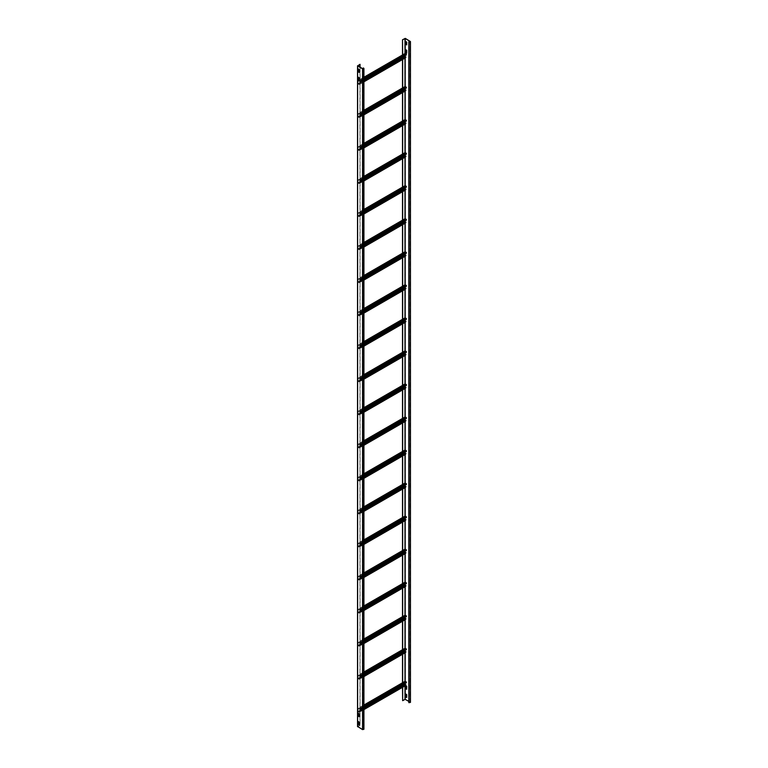 <?xml version="1.0" encoding="UTF-8"?>
<svg xmlns="http://www.w3.org/2000/svg" width="768" height="768" viewBox="0 0 768 768"><rect width="100%" height="100%" fill="white"/><g stroke="black" fill="none" stroke-linecap="round" stroke-linejoin="round"><path stroke-width="0.58" stroke-dasharray="3.84 2.88" d="M410.467 702.394L405.322 699.226L402.509 700.579M408.806 701.405L410.266 702.394L408.806 702.557M402.509 687.331L402.509 682.762M402.509 654.288L402.509 649.728M402.509 621.254L402.509 616.685M402.509 588.211L402.509 583.642M402.509 555.168L402.509 550.598M402.509 522.125L402.509 517.555M402.509 489.082L402.509 484.512M402.509 456.048L402.509 451.478M402.509 423.005L402.509 418.435M402.509 389.962L402.509 385.392M402.509 356.918L402.509 352.349M402.509 323.875L402.509 319.306M402.509 290.832L402.509 286.262M402.509 257.798L402.509 253.229M402.509 224.755L402.509 220.186M402.509 191.712L402.509 187.142M402.509 158.669L402.509 154.099M402.509 125.626L402.509 121.056M402.509 92.582L402.509 88.022M402.509 59.549L402.509 54.979M405.936 41.51L406.848 42L406.704 44.87M405.984 685.853L406.848 686.314L406.704 689.184M405.936 49.776L406.848 50.256L406.704 53.126M405.984 694.109L406.848 694.57L406.704 697.44M408.941 702.48L408.941 41.645M404.995 685.901L404.995 685.142M404.995 683.501L404.995 681.331M404.995 652.858L404.995 652.099M404.995 650.467L404.995 648.288M404.995 619.814L404.995 619.056M404.995 617.424L404.995 615.245M404.995 586.771L404.995 586.013M404.995 584.381L404.995 582.202M404.995 553.738L404.995 552.97M404.995 551.338L404.995 549.168M404.995 520.694L404.995 519.936M404.995 518.294L404.995 516.125M404.995 487.651L404.995 486.893M404.995 485.251L404.995 483.082M404.995 454.608L404.995 453.85M404.995 452.218L404.995 450.038M404.995 421.565L404.995 420.806M404.995 419.174L404.995 416.995M404.995 388.522L404.995 387.763M404.995 386.131L404.995 383.952M404.995 355.488L404.995 354.73M404.995 353.088L404.995 350.918M404.995 322.445L404.995 321.686M404.995 320.045L404.995 317.875M404.995 289.402L404.995 288.643M404.995 287.011L404.995 284.832M404.995 256.358L404.995 255.6M404.995 253.968L404.995 251.789M404.995 223.315L404.995 222.557M404.995 220.925L404.995 218.746M404.995 190.272L404.995 189.514M404.995 187.882L404.995 185.712M404.995 157.238L404.995 156.48M404.995 154.838L404.995 152.669M404.995 124.195L404.995 123.437M404.995 121.795L404.995 119.626M404.995 91.152L404.995 90.394M404.995 88.762L404.995 86.582M404.995 58.109L404.995 57.35M404.995 55.718L404.995 53.539M402.653 687.254L402.653 682.819M402.653 654.211L402.653 649.776M402.653 621.168L402.653 616.733M402.653 588.125L402.653 583.699M402.653 555.082L402.653 550.656M402.653 522.048L402.653 517.613M402.653 489.005L402.653 484.57M402.653 455.962L402.653 451.526M402.653 422.918L402.653 418.483M402.653 389.875L402.653 385.45M402.653 356.832L402.653 352.272M402.653 323.798L402.653 319.229M402.653 290.755L402.653 286.186M402.653 257.712L402.653 253.142M402.653 224.669L402.653 220.099M402.653 191.626L402.653 187.056M402.653 158.592L402.653 154.022M402.653 125.549L402.653 120.979M402.653 92.506L402.653 87.936M402.653 59.462L402.653 54.893M357.629 65.654L357.629 726.49L360.106 725.222L360.106 67.2M359.962 64.31L359.962 725.136M363.926 729.274L363.398 728.774L363.398 67.949M363.254 68.784L363.398 728.774M363.254 728.861L363.725 729.274L362.688 729.514L357.773 726.682L360.106 725.222M358.445 721.555L359.299 722.016L359.155 724.896M358.445 77.251L359.299 77.712L359.155 80.64M358.445 713.299L359.299 713.76L359.155 716.63M358.445 68.995L359.299 69.456L359.155 72.374M357.763 65.846L357.763 726.576M363.926 81.302L358.915 84.576L357.773 83.587L358.435 80.563L404.986 53.683L405.13 55.085L405.274 53.683L406.272 54.806L359.674 81.878L359.155 80.458M357.773 82.262L358.8 80.515L359.664 81.005L359.53 81.802M405.13 53.76L358.579 80.64L405.274 53.683M357.917 82.349L357.917 83.664L359.021 84.422L363.926 81.13M405.13 55.085L404.851 55.795M405.053 57.389L405.802 56.957M358.915 84.413L405.389 57.581L359.059 84.326M358.915 84.576L405.302 57.792L404.323 56.707L404.986 55.008M363.926 79.43L359.674 81.878M363.926 110.429L404.986 86.726L405.13 88.128L405.168 86.717L406.272 87.466L359.674 114.922L359.741 113.837L358.435 113.597L357.773 116.621L358.915 117.619L363.926 114.73M357.773 115.306L358.8 113.549L359.664 114.048L359.53 114.845M405.13 86.803L358.579 113.683L405.274 86.726M357.917 115.382L357.917 116.707L359.021 117.466L363.926 114.173M405.13 88.128L404.851 88.838M405.053 90.432L405.802 89.99M358.915 117.456L405.389 90.624L359.059 117.37M363.926 114.346L359.059 116.986M358.915 117.619L405.302 90.835L404.323 89.75L404.986 88.042M363.926 112.464L359.674 114.922M363.926 143.472L404.986 119.76L405.13 121.171L405.168 119.75L406.272 120.509L359.674 147.965L359.741 146.88L358.435 146.64L357.773 149.664L358.915 150.662L363.926 147.763M357.773 148.349L358.8 146.592L359.664 147.091L359.53 147.878M405.13 119.846L358.8 146.592L405.274 119.76M357.917 148.426L357.917 149.75L359.021 150.499L363.926 147.216M405.13 121.171L404.851 121.882M405.053 123.475L405.802 123.034M358.915 150.49L405.61 123.533L359.059 150.413M363.926 147.379L359.059 150.029M358.915 150.662L405.302 123.878L404.323 122.794L404.986 121.085M363.926 145.507L359.674 147.965M363.926 176.515L404.986 152.803L405.13 154.214L405.168 152.794L406.272 153.552L359.674 181.008L359.741 179.923L358.435 179.683L357.773 182.707L358.915 183.696L363.926 180.806M357.773 181.382L358.8 179.635L359.664 180.134L359.53 180.922M405.13 152.89L358.8 179.635L405.274 152.803M357.917 181.469L357.917 182.794L359.021 183.542L363.926 180.259M405.13 154.214L404.851 154.925M405.053 156.509L405.802 156.077M358.915 183.533L405.61 156.576L359.059 183.456M363.926 180.422L359.059 183.062M358.915 183.696L405.302 156.922L404.323 155.827L404.986 154.128M363.926 178.55L359.674 181.008M363.926 209.558L404.986 185.846L404.986 187.171L405.168 185.837L406.272 186.595L359.674 214.051L359.741 212.957L358.435 212.726L357.773 215.75L358.915 216.739L363.926 213.85M357.773 214.426L358.8 212.678L359.664 213.178L359.53 213.965M405.13 185.933L358.579 212.803L405.274 185.846M357.917 214.512L357.917 215.837L359.021 216.586L363.926 213.302M405.13 187.248L404.851 187.958M405.053 189.552L405.802 189.12M358.915 216.576L405.61 189.619L359.059 216.49M363.926 213.466L359.059 216.106M358.915 216.739L405.302 189.955L404.323 188.87L404.986 187.171M363.926 211.594L359.674 214.051M363.926 242.602L404.986 218.89L404.986 220.214L405.168 218.88L406.272 219.629L359.674 247.085L359.741 246L358.435 245.77L357.773 248.794L358.915 249.782L363.926 246.893M357.773 247.469L358.8 245.722L359.664 246.211L359.53 247.008M405.13 218.976L358.579 245.846L405.274 218.89M357.917 247.555L357.917 248.87L359.021 249.629L363.926 246.346M405.13 220.291L404.851 221.002M405.053 222.595L405.802 222.163M358.915 249.619L405.389 222.787L359.059 249.533M363.926 246.509L359.059 249.149M358.915 249.782L405.302 222.998L404.323 221.914L404.986 220.214M363.926 244.637L359.674 247.085M363.926 275.635L404.986 251.933L405.13 253.334L405.168 251.923L406.272 252.672L359.674 280.128L359.741 279.043L358.435 278.803L357.773 281.837L358.915 282.826L363.926 279.936M357.773 280.512L358.8 278.765L359.664 279.254L359.53 280.051M405.13 252.01L358.579 278.89L405.274 251.933M357.917 280.598L357.917 281.914L359.021 282.672L363.926 279.379M405.13 253.334L404.851 254.045M405.053 255.638L405.802 255.206M358.915 282.662L405.389 255.83L359.059 282.576M363.926 279.552L359.059 282.192M358.915 282.826L405.302 256.042L404.323 254.957L404.986 253.248M363.926 277.68L359.674 280.128M363.926 308.678L404.986 284.976L405.13 286.378L405.168 284.966L406.272 285.715L359.674 313.171L359.741 312.086L358.435 311.846L357.773 314.87L358.915 315.869L363.926 312.979M357.773 313.555L358.8 311.798L359.664 312.298L359.53 313.094M405.13 285.053L358.579 311.933L405.274 284.976M357.917 313.632L357.917 314.957L359.021 315.706L363.926 312.422M405.13 286.378L404.851 287.088M405.053 288.682L405.802 288.24M358.915 315.696L405.61 288.739L359.059 315.619M363.926 312.586L359.059 315.235M358.915 315.869L405.302 289.085L404.323 288L404.986 286.291M363.926 310.714L359.674 313.171M363.926 341.722L404.986 318.01L405.13 319.421L405.168 318L406.272 318.758L359.674 346.214L359.741 345.13L358.435 344.89L357.773 347.914L358.915 348.902L363.926 346.013M357.773 346.598L358.8 344.842L359.664 345.341L359.53 346.128M405.13 318.096L358.8 344.842L405.274 318.01M357.917 346.675L357.917 348L359.021 348.749L363.926 345.466M405.13 319.421L404.851 320.131M405.053 321.715L405.802 321.283M358.915 348.739L405.61 321.782L359.059 348.662M363.926 345.629L359.059 348.278M358.915 348.902L405.302 322.128L404.323 321.043L404.986 319.334M363.926 343.757L359.674 346.214M363.926 374.765L404.986 351.053L405.13 352.464L405.168 351.043L406.272 351.802L359.674 379.258L359.741 378.163L358.435 377.933L357.773 380.957L358.915 381.946L363.926 379.056M357.773 379.632L358.8 377.885L359.664 378.384L359.53 379.171M405.13 351.139L358.8 377.885L405.274 351.053M357.917 379.718L357.917 381.043L359.021 381.792L363.926 378.509M405.13 352.464L404.851 353.165M405.053 354.758L405.802 354.326M358.915 381.782L405.61 354.826L359.059 381.696M363.926 378.672L359.059 381.312M358.915 381.946L405.302 355.171L404.323 354.077L404.986 352.378M363.926 376.8L359.674 379.258M363.926 407.808L404.986 384.096L404.986 385.421L405.168 384.086L406.272 384.845L359.674 412.301L359.741 411.206L358.435 410.976L357.773 414L358.915 414.989L363.926 412.099M357.773 412.675L358.8 410.928L359.664 411.418L359.53 412.214M405.13 384.182L358.579 411.053L405.274 384.096M357.917 412.762L357.917 414.077L359.021 414.835L363.926 411.552M405.13 385.498L404.851 386.208M405.053 387.802L405.802 387.37M358.915 414.826L405.61 387.869L359.059 414.739M363.926 411.715L359.059 414.355M358.915 414.989L405.302 388.205L404.323 387.12L404.986 385.421M363.926 409.843L359.674 412.301M363.926 440.842L404.986 417.139L404.986 418.464L405.168 417.13L406.272 417.878L359.674 445.334L359.741 444.25L358.435 444.019L357.773 447.043L358.915 448.032L363.926 445.142M357.773 445.718L358.8 443.971L359.664 444.461L359.53 445.258M405.13 417.216L358.579 444.096L405.274 417.139M357.917 445.805L357.917 447.12L359.021 447.878L363.926 444.595M405.13 418.541L404.851 419.251M405.053 420.845L405.802 420.413M358.915 447.869L405.389 421.037L359.059 447.782M363.926 444.758L359.059 447.398M358.915 448.032L405.302 421.248L404.323 420.163L404.986 418.464M363.926 442.886L359.674 445.334M363.926 473.885L404.986 450.182L405.13 451.584L405.168 450.173L406.272 450.922L359.674 478.378L359.741 477.293L358.435 477.053L357.773 480.086L358.915 481.075L363.926 478.186M357.773 478.762L358.8 477.005L359.664 477.504L359.53 478.301M405.13 450.259L358.579 477.139L405.274 450.182M357.917 478.838L357.917 480.163L359.021 480.922L363.926 477.629M405.13 451.584L404.851 452.294M405.053 453.888L405.802 453.446M358.915 480.912L405.389 454.08L359.059 480.826M363.926 477.802L359.059 480.442M358.915 481.075L405.302 454.291L404.323 453.206L404.986 451.498M363.926 475.93L359.674 478.378M363.926 506.928L404.986 483.226L405.13 484.627L405.168 483.206L406.272 483.965L359.674 511.421L359.741 510.336L358.435 510.096L357.773 513.12L358.915 514.118L363.926 511.229M357.773 511.805L358.8 510.048L359.664 510.547L359.53 511.334M405.13 483.302L358.579 510.182L405.274 483.226M357.917 511.882L357.917 513.206L359.021 513.955L363.926 510.672M405.13 484.627L404.851 485.338M405.053 486.931L405.802 486.49M358.915 513.946L405.61 486.989L359.059 513.869M363.926 510.835L359.059 513.485M358.915 514.118L405.302 487.334L404.323 486.25L404.986 484.541M363.926 508.963L359.674 511.421M363.926 539.971L404.986 516.259L405.13 517.67L405.168 516.25L406.272 517.008L359.674 544.464L359.741 543.379L358.435 543.139L357.773 546.163L358.915 547.152L363.926 544.262M357.773 544.838L358.8 543.091L359.664 543.59L359.53 544.378M405.13 516.346L358.8 543.091L405.274 516.259M357.917 544.925L357.917 546.25L359.021 546.998L363.926 543.715M405.13 517.67L404.851 518.381M405.053 519.965L405.802 519.533M358.915 546.989L405.61 520.032L359.059 546.912M363.926 543.878L359.059 546.518M358.915 547.152L405.302 520.378L404.323 519.283L404.986 517.584M363.926 542.006L359.674 544.464M363.926 573.014L404.986 549.302L404.986 550.627L405.168 549.293L406.272 550.051L359.674 577.507L359.741 576.413L358.435 576.182L357.773 579.206L358.915 580.195L363.926 577.306M357.773 577.882L358.8 576.134L359.664 576.634L359.53 577.421M405.13 549.389L358.579 576.259L405.274 549.302M357.917 577.968L357.917 579.293L359.021 580.042L363.926 576.758M405.13 550.704L404.851 551.414M405.053 553.008L405.802 552.576M358.915 580.032L405.61 553.075L359.059 579.946M363.926 576.922L359.059 579.562M358.915 580.195L405.302 553.411L404.323 552.326L404.986 550.627M363.926 575.05L359.674 577.507M363.926 606.058L404.986 582.346L404.986 583.67L405.168 582.336L406.272 583.085L359.674 610.55L359.741 609.456L358.435 609.226L357.773 612.25L358.915 613.238L363.926 610.349M357.773 610.925L358.8 609.178L359.664 609.667L359.53 610.464M405.13 582.432L358.579 609.302L405.274 582.346M357.917 611.011L357.917 612.326L359.021 613.085L363.926 609.802M405.13 583.747L404.851 584.458M405.053 586.051L405.802 585.619M358.915 613.075L405.61 586.118L359.059 612.989M363.926 609.965L359.059 612.605M358.915 613.238L405.302 586.454L404.323 585.37L404.986 583.67M363.926 608.093L359.674 610.55M363.926 639.091L404.986 615.389L405.13 616.79L405.168 615.379L406.272 616.128L359.674 643.584L359.741 642.499L358.435 642.269L357.773 645.293L358.915 646.282L363.926 643.392M357.773 643.968L358.8 642.221L359.664 642.71L359.53 643.507M405.13 615.466L358.579 642.346L405.274 615.389M357.917 644.054L357.917 645.37L359.021 646.128L363.926 642.835M405.13 616.79L404.851 617.501M405.053 619.094L405.802 618.662M358.915 646.118L405.389 619.286L359.059 646.032M363.926 643.008L359.059 645.648M358.915 646.282L405.302 619.498L404.323 618.413L404.986 616.704M363.926 641.136L359.674 643.584M363.926 672.134L404.986 648.432L405.13 649.834L405.168 648.422L406.272 649.171L359.674 676.627L359.741 675.542L358.435 675.302L357.773 678.326L358.915 679.325L363.926 676.435M357.773 677.011L358.8 675.254L359.664 675.754L359.53 676.55M405.13 648.509L358.579 675.389L405.274 648.432M357.917 677.088L357.917 678.413L359.021 679.171L363.926 675.878M405.13 649.834L404.851 650.544M405.053 652.138L405.802 651.696M358.915 679.152L405.61 652.195L359.059 679.075M363.926 676.042L359.059 678.691M358.915 679.325L405.302 652.541L404.323 651.456L404.986 649.747M363.926 674.17L359.674 676.627M363.926 705.178L404.986 681.466L405.13 682.877L405.168 681.456L406.272 682.214L359.674 709.67L359.741 708.586L358.435 708.346L357.773 711.37L358.915 712.368L363.926 709.469M357.773 710.054L358.8 708.298L359.664 708.797L359.53 709.584M405.13 681.552L358.8 708.298L405.274 681.466M357.917 710.131L357.917 711.456L359.021 712.205L363.926 708.922M405.13 682.877L404.851 683.587M405.053 685.171L405.802 684.739M358.915 712.195L405.61 685.238L359.059 712.118M363.926 709.085L359.059 711.734M358.915 712.368L405.302 685.584L404.323 684.499L404.986 682.79M363.926 707.213L359.674 709.67M404.842 38.4L404.842 699.226M405.322 699.226L405.322 38.4M410.237 41.232L410.237 702.067M409.229 41.818L409.229 702.643M410.093 702.144L410.093 41.818M405.178 53.482L405.178 55.613M405.178 57.312L405.178 58.003M405.178 86.525L405.178 88.646M405.178 90.355L405.178 91.046M405.178 119.568L405.178 121.69M405.178 123.398L405.178 124.09M405.178 152.602L405.178 154.733M405.178 156.442L405.178 157.133M405.178 185.645L405.178 187.776M405.178 189.485L405.178 190.166M405.178 218.688L405.178 220.819M405.178 222.528L405.178 223.21M405.178 251.731L405.178 253.862M405.178 255.562L405.178 256.253M405.178 284.774L405.178 286.896M405.178 288.605L405.178 289.296M405.178 317.808L405.178 319.939M405.178 321.648L405.178 322.339M405.178 350.851L405.178 352.982M405.178 354.691L405.178 355.373M405.178 383.894L405.178 386.026M405.178 387.734L405.178 388.416M405.178 416.938L405.178 419.069M405.178 420.768L405.178 421.459M405.178 449.981L405.178 452.102M405.178 453.811L405.178 454.502M405.178 483.024L405.178 485.146M405.178 486.854L405.178 487.546M405.178 516.058L405.178 518.189M405.178 519.898L405.178 520.589M405.178 549.101L405.178 551.232M405.178 552.941L405.178 553.622M405.178 582.144L405.178 584.275M405.178 585.984L405.178 586.666M405.178 615.187L405.178 617.318M405.178 619.018L405.178 619.709M405.178 648.23L405.178 650.352M405.178 652.061L405.178 652.752M405.178 681.264L405.178 683.395M405.178 685.104L405.178 685.795M363.686 68.112L363.686 728.938M363.542 729.024L363.542 68.688M362.688 68.688L362.688 729.514M357.773 726.682L357.773 65.856M359.722 81.302L406.272 54.422M406.128 54.173L359.664 81.005M357.917 83.664L363.926 80.198M363.926 80.525L358.061 83.914M359.203 84.413L363.926 81.686M404.323 56.707L357.773 83.587M363.926 77.386L359.155 80.141M358.061 84.077L404.448 57.293M359.741 80.794L363.926 78.384M363.926 79.037L359.866 81.389M359.722 114.346L406.272 87.466M406.128 87.216L359.664 114.048M357.917 116.707L363.926 113.242M363.926 113.568L358.061 116.957M404.323 89.75L357.773 116.621M358.061 117.12L404.448 90.336M359.741 113.837L363.926 111.418M363.926 112.08L359.866 114.422M359.722 147.389L406.272 120.509M406.128 120.259L359.664 147.091M357.917 149.75L363.926 146.285M363.926 146.611L358.061 150M404.323 122.794L357.773 149.664M358.061 150.163L404.448 123.379M359.741 146.88L363.926 144.461M363.926 145.123L359.866 147.466M359.722 180.422L406.272 153.552M406.128 153.302L359.664 180.134M357.917 182.794L363.926 179.318M363.926 179.654L358.061 183.043M404.323 155.827L357.773 182.707M358.061 183.206L404.448 156.422M359.741 179.923L363.926 177.504M363.926 178.166L359.866 180.509M359.722 213.466L406.272 186.595M406.128 186.346L359.664 213.178M357.917 215.837L363.926 212.362M363.926 212.698L358.061 216.077M404.323 188.87L357.773 215.75M358.061 216.25L404.448 189.466M359.741 212.957L363.926 210.547M363.926 211.21L359.866 213.552M359.722 246.509L406.272 219.629M406.128 219.389L359.664 246.211M357.917 248.87L363.926 245.405M363.926 245.731L358.061 249.12M404.323 221.914L357.773 248.794M358.061 249.283L404.448 222.509M359.741 246L363.926 243.59M363.926 244.253L359.866 246.595M359.722 279.552L406.272 252.672M406.128 252.422L359.664 279.254M357.917 281.914L363.926 278.448M363.926 278.774L358.061 282.163M404.323 254.957L357.773 281.837M358.061 282.326L404.448 255.542M359.741 279.043L363.926 276.634M363.926 277.286L359.866 279.638M359.722 312.595L406.272 285.715M406.128 285.466L359.664 312.298M357.917 314.957L363.926 311.491M363.926 311.818L358.061 315.206M404.323 288L357.773 314.87M358.061 315.37L404.448 288.586M359.741 312.086L363.926 309.667M363.926 310.33L359.866 312.672M359.722 345.638L406.272 318.758M406.128 318.509L359.664 345.341M357.917 348L363.926 344.534M363.926 344.861L358.061 348.25M404.323 321.043L357.773 347.914M358.061 348.413L404.448 321.629M359.741 345.13L363.926 342.71M363.926 343.373L359.866 345.715M359.722 378.672L406.272 351.802M406.128 351.552L359.664 378.384M357.917 381.043L363.926 377.568M363.926 377.904L358.061 381.283M404.323 354.077L357.773 380.957M358.061 381.456L404.448 354.672M359.741 378.163L363.926 375.754M363.926 376.416L359.866 378.758M359.722 411.715L406.272 384.845M406.128 384.595L359.664 411.418M357.917 414.077L363.926 410.611M363.926 410.947L358.061 414.326M404.323 387.12L357.773 414M358.061 414.49L404.448 387.715M359.741 411.206L363.926 408.797M363.926 409.459L359.866 411.802M359.722 444.758L406.272 417.878M406.128 417.638L359.664 444.461M357.917 447.12L363.926 443.654M363.926 443.981L358.061 447.37M404.323 420.163L357.773 447.043M358.061 447.533L404.448 420.758M359.741 444.25L363.926 441.84M363.926 442.502L359.866 444.845M359.722 477.802L406.272 450.922M406.128 450.672L359.664 477.504M357.917 480.163L363.926 476.698M363.926 477.024L358.061 480.413M404.323 453.206L357.773 480.086M358.061 480.576L404.448 453.792M359.741 477.293L363.926 474.883M363.926 475.536L359.866 477.878M359.722 510.845L406.272 483.965M406.128 483.715L359.664 510.547M357.917 513.206L363.926 509.741M363.926 510.067L358.061 513.456M404.323 486.25L357.773 513.12M358.061 513.619L404.448 486.835M359.741 510.336L363.926 507.917M363.926 508.579L359.866 510.922M359.722 543.888L406.272 517.008M406.128 516.758L359.664 543.59M357.917 546.25L363.926 542.774M363.926 543.11L358.061 546.499M404.323 519.283L357.773 546.163M358.061 546.662L404.448 519.878M359.741 543.379L363.926 540.96M363.926 541.622L359.866 543.965M359.722 576.922L406.272 550.051M406.128 549.802L359.664 576.634M357.917 579.293L363.926 575.818M363.926 576.154L358.061 579.533M404.323 552.326L357.773 579.206M358.061 579.706L404.448 552.922M359.741 576.413L363.926 574.003M363.926 574.666L359.866 577.008M359.722 609.965L406.272 583.085M406.128 582.845L359.664 609.667M357.917 612.326L363.926 608.861M363.926 609.197L358.061 612.576M404.323 585.37L357.773 612.25M358.061 612.739L404.448 585.965M359.741 609.456L363.926 607.046M363.926 607.709L359.866 610.051M359.722 643.008L406.272 616.128M406.128 615.878L359.664 642.71M357.917 645.37L363.926 641.904M363.926 642.23L358.061 645.619M404.323 618.413L357.773 645.293M358.061 645.782L404.448 618.998M359.741 642.499L363.926 640.09M363.926 640.742L359.866 643.094M359.722 676.051L406.272 649.171M406.128 648.922L359.664 675.754M357.917 678.413L363.926 674.947M363.926 675.274L358.061 678.662M404.323 651.456L357.773 678.326M358.061 678.826L404.448 652.042M359.741 675.542L363.926 673.123M363.926 673.786L359.866 676.128M359.722 709.094L406.272 682.214M406.128 681.965L359.664 708.797M357.917 711.456L363.926 707.99M363.926 708.317L358.061 711.706M404.323 684.499L357.773 711.37M358.061 711.869L404.448 685.085M359.741 708.586L363.926 706.166M363.926 706.829L359.866 709.171M410.266 702.394L410.266 41.568M363.725 68.438L363.725 729.274M357.734 65.798L357.734 726.624M405.168 53.674L358.675 80.515M405.514 57.581L359.021 84.422M363.926 77.251L359.155 80.006M363.926 81.821L359.117 84.595M405.168 86.717L358.675 113.558M405.514 90.614L359.021 117.466M363.926 110.294L358.637 113.347M363.926 114.864L359.117 117.638M405.168 119.75L358.675 146.602M405.514 123.658L359.021 150.499M363.926 143.338L358.637 146.39M363.926 147.907L359.117 150.682M405.168 152.794L358.675 179.635M405.514 156.701L359.021 183.542M363.926 176.381L358.637 179.434M363.926 180.95L359.117 183.715M405.168 185.837L358.675 212.678M405.514 189.744L359.021 216.586M363.926 209.414L358.637 212.477M363.926 213.984L359.117 216.758M405.168 218.88L358.675 245.722M405.514 222.787L359.021 249.629M363.926 242.458L358.637 245.51M363.926 247.027L359.117 249.802M405.168 251.923L358.675 278.765M405.514 255.821L359.021 282.672M363.926 275.501L358.637 278.554M363.926 280.07L359.117 282.845M405.168 284.966L358.675 311.808M405.514 288.864L359.021 315.706M363.926 308.544L358.637 311.597M363.926 313.114L359.117 315.888M405.168 318L358.675 344.851M405.514 321.907L359.021 348.749M363.926 341.587L358.637 344.64M363.926 346.157L359.117 348.931M405.168 351.043L358.675 377.885M405.514 354.95L359.021 381.792M363.926 374.63L358.637 377.683M363.926 379.19L359.117 381.965M405.168 384.086L358.675 410.928M405.514 387.994L359.021 414.835M363.926 407.664L358.637 410.717M363.926 412.234L359.117 415.008M405.168 417.13L358.675 443.971M405.514 421.037L359.021 447.878M363.926 440.707L358.637 443.76M363.926 445.277L359.117 448.051M405.168 450.173L358.675 477.014M405.514 454.07L359.021 480.922M363.926 473.75L358.637 476.803M363.926 478.32L359.117 481.094M405.168 483.206L358.675 510.058M405.514 487.114L359.021 513.955M363.926 506.794L358.637 509.846M363.926 511.363L359.117 514.138M405.168 516.25L358.675 543.101M405.514 520.157L359.021 546.998M363.926 539.837L358.637 542.89M363.926 544.406L359.117 547.171M405.168 549.293L358.675 576.134M405.514 553.2L359.021 580.042M363.926 572.87L358.637 575.933M363.926 577.44L359.117 580.214M405.168 582.336L358.675 609.178M405.514 586.243L359.021 613.085M363.926 605.914L358.637 608.966M363.926 610.483L359.117 613.258M405.168 615.379L358.675 642.221M405.514 619.286L359.021 646.128M363.926 638.957L358.637 642.01M363.926 643.526L359.117 646.301M405.168 648.422L358.675 675.264M405.514 652.32L359.021 679.171M363.926 672L358.637 675.053M363.926 676.57L359.117 679.344M405.168 681.456L358.675 708.307M405.514 685.363L359.021 712.205M363.926 705.043L358.637 708.096M363.926 709.613L359.117 712.387"/><path stroke-width="1.15" d="M402.509 687.331L402.653 700.666L402.653 687.254M405.178 685.795L405.178 699.312L402.653 700.666M405.178 699.312L408.806 701.405M408.806 702.557L410.467 702.394L410.467 41.568L408.806 41.731L408.806 702.557M410.467 41.568L405.322 38.4L402.509 39.754L402.653 54.893M402.509 682.762L402.509 654.288M402.509 649.728L402.509 621.254M402.509 616.685L402.509 588.211M402.509 583.642L402.509 555.168M402.509 550.598L402.509 522.125M402.509 517.555L402.509 489.082M402.509 484.512L402.509 456.048M402.509 451.478L402.509 423.005M402.509 418.435L402.509 389.962M402.509 385.392L402.509 356.918M402.509 352.349L402.509 323.875M402.509 319.306L402.509 290.832M402.509 286.262L402.509 257.798M402.509 253.229L402.509 224.755M402.509 220.186L402.509 191.712M402.509 187.142L402.509 158.669M402.509 154.099L402.509 125.626M402.509 121.056L402.509 92.582M402.509 88.022L402.509 59.549M402.509 54.979L402.509 39.754M406.704 44.87L405.984 44.352L405.984 41.539L405.85 44.438L406.704 44.909L406.704 42.077L405.85 41.587M406.704 689.184L405.984 688.666L405.984 685.853M406.704 53.126L405.984 52.618L405.984 49.795L405.85 52.694L406.704 53.165L406.704 50.333L405.85 49.853M406.704 697.44L405.984 696.922L405.984 694.109M404.995 53.539L404.995 38.477L410.093 41.318L408.806 41.731M405.984 685.805L405.85 688.742L406.608 689.29L406.704 686.381L405.936 685.824M405.936 697.162L406.704 697.469L406.704 694.646L405.936 694.08L406.08 697.085M404.995 699.312L404.995 685.901M404.995 685.142L404.995 683.501M404.995 681.331L404.995 652.858M404.995 652.099L404.995 650.467M404.995 648.288L404.995 619.814M404.995 619.056L404.995 617.424M404.995 615.245L404.995 586.771M404.995 586.013L404.995 584.381M404.995 582.202L404.995 553.738M404.995 552.97L404.995 551.338M404.995 549.168L404.995 520.694M404.995 519.936L404.995 518.294M404.995 516.125L404.995 487.651M404.995 486.893L404.995 485.251M404.995 483.082L404.995 454.608M404.995 453.85L404.995 452.218M404.995 450.038L404.995 421.565M404.995 420.806L404.995 419.174M404.995 416.995L404.995 388.522M404.995 387.763L404.995 386.131M404.995 383.952L404.995 355.488M404.995 354.73L404.995 353.088M404.995 350.918L404.995 322.445M404.995 321.686L404.995 320.045M404.995 317.875L404.995 289.402M404.995 288.643L404.995 287.011M404.995 284.832L404.995 256.358M404.995 255.6L404.995 253.968M404.995 251.789L404.995 223.315M404.995 222.557L404.995 220.925M404.995 218.746L404.995 190.272M404.995 189.514L404.995 187.882M404.995 185.712L404.995 157.238M404.995 156.48L404.995 154.838M404.995 152.669L404.995 124.195M404.995 123.437L404.995 121.795M404.995 119.626L404.995 91.152M404.995 90.394L404.995 88.762M404.995 86.582L404.995 58.109M404.995 57.35L404.995 55.718M402.653 682.819L402.653 654.211M402.653 649.776L402.653 621.168M402.653 616.733L402.653 588.125M402.653 583.699L402.653 555.082M402.653 550.656L402.653 522.048M402.653 517.613L402.653 489.005M402.653 484.57L402.653 455.962M402.653 451.526L402.653 422.918M402.653 418.483L402.653 389.875M402.653 385.45L402.653 356.832M402.653 352.272L402.653 323.798M402.653 319.229L402.653 290.755M402.653 286.186L402.653 257.712M402.653 253.142L402.653 224.669M402.653 220.099L402.653 191.626M402.653 187.056L402.653 158.592M402.653 154.022L402.653 125.549M402.653 120.979L402.653 92.506M402.653 87.936L402.653 59.462M404.995 38.477L402.653 39.83M360.106 64.397L357.773 65.856L362.688 68.688L363.725 68.438L363.398 67.949L363.926 68.438L362.544 68.774L357.629 65.933L359.962 64.31L360.106 67.2M357.629 726.49L362.544 729.6L363.926 729.274L363.926 68.438M358.397 724.618L359.155 724.925L359.155 722.093L358.397 721.536L358.301 724.435L358.445 721.555M359.059 77.606L358.301 77.27L358.301 80.131L359.059 80.688L359.059 77.606M359.155 80.64L358.445 80.045L358.445 77.251M358.397 716.352L359.155 716.669L359.155 713.837L358.397 713.27L358.301 716.179L358.445 713.299M358.387 68.957L358.397 72.048L359.155 72.355L359.155 69.523L358.397 68.966M359.155 72.374L358.445 71.779L358.445 68.995M363.254 68.026L363.254 68.784M359.155 724.896L358.531 724.531M359.155 716.63L358.531 716.275M404.986 53.683L406.128 54.01L406.416 54.893L363.926 79.43M404.851 55.795L404.467 56.794L405.053 57.389M363.926 81.302L405.946 57.034L363.926 81.13M405.946 57.034L363.926 81.686M359.155 80.458L358.435 80.563M404.986 86.726L406.128 87.053L406.416 87.936L363.926 112.464M404.851 88.838L404.467 89.827L405.053 90.432M363.926 114.346L405.946 90.077L363.926 114.173M405.946 90.077L363.926 114.73M404.986 119.76L406.128 120.096L406.416 120.979L363.926 145.507M404.851 121.882L404.467 122.87L405.053 123.475M363.926 147.379L405.946 123.12L363.926 147.216M405.946 123.12L363.926 147.763M404.986 152.803L406.128 153.139L406.416 154.022L363.926 178.55M404.851 154.925L404.467 155.914L405.053 156.509M363.926 180.422L405.946 156.163L363.926 180.259M405.946 156.163L363.926 180.806M404.986 185.846L406.128 186.182L406.416 187.056L363.926 211.594M404.851 187.958L404.467 188.957L405.053 189.552M363.926 213.466L405.946 189.206L363.926 213.302M405.946 189.206L363.926 213.85M404.986 218.89L406.128 219.216L406.416 220.099L363.926 244.637M404.851 221.002L404.467 222L405.053 222.595M363.926 246.509L405.946 222.24L363.926 246.346M405.946 222.24L363.926 246.893M404.986 251.933L406.128 252.259L406.416 253.142L363.926 277.68M404.851 254.045L404.467 255.034L405.053 255.638M363.926 279.552L405.946 255.283L363.926 279.379M405.946 255.283L363.926 279.936M404.986 284.976L406.128 285.302L406.416 286.186L363.926 310.714M404.851 287.088L404.467 288.077L405.053 288.682M363.926 312.586L405.946 288.326L363.926 312.422M405.946 288.326L363.926 312.979M404.986 318.01L406.128 318.346L406.416 319.229L363.926 343.757M404.851 320.131L404.467 321.12L405.053 321.715M363.926 345.629L405.946 321.37L363.926 345.466M405.946 321.37L363.926 346.013M404.986 351.053L406.128 351.389L406.416 352.262L363.926 376.8M404.851 353.165L404.467 354.163L405.053 354.758M363.926 378.672L405.946 354.413L363.926 378.509M405.946 354.413L363.926 379.056M404.986 384.096L406.128 384.422L406.416 385.306L363.926 409.843M404.851 386.208L404.467 387.206L405.053 387.802M363.926 411.715L405.946 387.446L363.926 411.552M405.946 387.446L363.926 412.099M404.986 417.139L406.128 417.466L406.416 418.349L363.926 442.886M404.851 419.251L404.467 420.25L405.053 420.845M363.926 444.758L405.946 420.49L363.926 444.595M405.946 420.49L363.926 445.142M404.986 450.182L406.128 450.509L406.416 451.392L363.926 475.93M404.851 452.294L404.467 453.283L405.053 453.888M363.926 477.802L405.946 453.533L363.926 477.629M405.946 453.533L363.926 478.186M404.986 483.226L406.128 483.552L406.416 484.435L363.926 508.963M404.851 485.338L404.467 486.326L405.053 486.931M363.926 510.835L405.946 486.576L363.926 510.672M405.946 486.576L363.926 511.229M404.986 516.259L406.128 516.595L406.416 517.478L363.926 542.006M404.851 518.381L404.467 519.37L405.053 519.965M363.926 543.878L405.946 519.619L363.926 543.715M405.946 519.619L363.926 544.262M404.986 549.302L406.128 549.638L406.416 550.512L363.926 575.05M404.851 551.414L404.467 552.413L405.053 553.008M363.926 576.922L405.946 552.662L363.926 576.758M405.946 552.662L363.926 577.306M404.986 582.346L406.128 582.672L406.416 583.555L363.926 608.093M404.851 584.458L404.467 585.456L405.053 586.051M363.926 609.965L405.946 585.696L363.926 609.802M405.946 585.696L363.926 610.349M404.986 615.389L406.128 615.715L406.416 616.598L363.926 641.136M404.851 617.501L404.467 618.499L405.053 619.094M363.926 643.008L405.946 618.739L363.926 642.835M405.946 618.739L363.926 643.392M404.986 648.432L406.128 648.758L406.416 649.642L363.926 674.17M404.851 650.544L404.467 651.533L405.053 652.138M363.926 676.042L405.946 651.782L363.926 675.878M405.946 651.782L363.926 676.435M404.986 681.466L406.128 681.802L406.416 682.685L363.926 707.213M404.851 683.587L404.467 684.576L405.053 685.171M363.926 709.085L405.946 684.826L363.926 708.922M405.946 684.826L363.926 709.469M409.085 702.73L409.085 41.894M410.093 41.818L410.093 41.318M405.178 38.486L405.178 53.482M405.178 55.613L405.178 57.312M405.178 58.003L405.178 86.525M405.178 88.646L405.178 90.355M405.178 91.046L405.178 119.568M405.178 121.69L405.178 123.398M405.178 124.09L405.178 152.602M405.178 154.733L405.178 156.442M405.178 157.133L405.178 185.645M405.178 187.776L405.178 189.485M405.178 190.166L405.178 218.688M405.178 220.819L405.178 222.528M405.178 223.21L405.178 251.731M405.178 253.862L405.178 255.562M405.178 256.253L405.178 284.774M405.178 286.896L405.178 288.605M405.178 289.296L405.178 317.808M405.178 319.939L405.178 321.648M405.178 322.339L405.178 350.851M405.178 352.982L405.178 354.691M405.178 355.373L405.178 383.894M405.178 386.026L405.178 387.734M405.178 388.416L405.178 416.938M405.178 419.069L405.178 420.768M405.178 421.459L405.178 449.981M405.178 452.102L405.178 453.811M405.178 454.502L405.178 483.024M405.178 485.146L405.178 486.854M405.178 487.546L405.178 516.058M405.178 518.189L405.178 519.898M405.178 520.589L405.178 549.101M405.178 551.232L405.178 552.941M405.178 553.622L405.178 582.144M405.178 584.275L405.178 585.984M405.178 586.666L405.178 615.187M405.178 617.318L405.178 619.018M405.178 619.709L405.178 648.23M405.178 650.352L405.178 652.061M405.178 652.752L405.178 681.264M405.178 683.395L405.178 685.104M357.629 65.933L357.629 726.768M362.544 729.6L362.544 68.774M363.542 68.688L363.542 68.189M363.926 80.198L404.467 56.794M404.525 57.082L363.926 80.525M405.274 53.52L363.926 77.386M363.926 78.384L406.128 54.01M406.416 54.509L363.926 79.037M363.926 113.242L404.467 89.827M404.525 90.125L363.926 113.568M405.274 86.554L363.926 110.429M363.926 111.418L406.128 87.053M406.416 87.552L363.926 112.08M363.926 146.285L404.467 122.87M404.525 123.168L363.926 146.611M405.274 119.597L363.926 143.472M363.926 144.461L406.128 120.096M406.416 120.595L363.926 145.123M363.926 179.318L404.467 155.914M404.525 156.211L363.926 179.654M405.274 152.64L363.926 176.515M363.926 177.504L406.128 153.139M406.416 153.629L363.926 178.166M363.926 212.362L404.467 188.957M404.525 189.254L363.926 212.698M405.274 185.683L363.926 209.558M363.926 210.547L406.128 186.182M406.416 186.672L363.926 211.21M363.926 245.405L404.467 222M404.525 222.288L363.926 245.731M405.274 218.726L363.926 242.602M363.926 243.59L406.128 219.216M406.416 219.715L363.926 244.253M363.926 278.448L404.467 255.034M404.525 255.331L363.926 278.774M405.274 251.77L363.926 275.635M363.926 276.634L406.128 252.259M406.416 252.758L363.926 277.286M363.926 311.491L404.467 288.077M404.525 288.374L363.926 311.818M405.274 284.803L363.926 308.678M363.926 309.667L406.128 285.302M406.416 285.802L363.926 310.33M363.926 344.534L404.467 321.12M404.525 321.418L363.926 344.861M405.274 317.846L363.926 341.722M363.926 342.71L406.128 318.346M406.416 318.835L363.926 343.373M363.926 377.568L404.467 354.163M404.525 354.461L363.926 377.904M405.274 350.89L363.926 374.765M363.926 375.754L406.128 351.389M406.416 351.878L363.926 376.416M363.926 410.611L404.467 387.206M404.525 387.504L363.926 410.947M405.274 383.933L363.926 407.808M363.926 408.797L406.128 384.422M406.416 384.922L363.926 409.459M363.926 443.654L404.467 420.25M404.525 420.538L363.926 443.981M405.274 416.976L363.926 440.842M363.926 441.84L406.128 417.466M406.416 417.965L363.926 442.502M363.926 476.698L404.467 453.283M404.525 453.581L363.926 477.024M405.274 450.01L363.926 473.885M363.926 474.883L406.128 450.509M406.416 451.008L363.926 475.536M363.926 509.741L404.467 486.326M404.525 486.624L363.926 510.067M405.274 483.053L363.926 506.928M363.926 507.917L406.128 483.552M406.416 484.051L363.926 508.579M363.926 542.774L404.467 519.37M404.525 519.667L363.926 543.11M405.274 516.096L363.926 539.971M363.926 540.96L406.128 516.595M406.416 517.085L363.926 541.622M363.926 575.818L404.467 552.413M404.525 552.71L363.926 576.154M405.274 549.139L363.926 573.014M363.926 574.003L406.128 549.638M406.416 550.128L363.926 574.666M363.926 608.861L404.467 585.456M404.525 585.744L363.926 609.197M405.274 582.182L363.926 606.058M363.926 607.046L406.128 582.672M406.416 583.171L363.926 607.709M363.926 641.904L404.467 618.499M404.525 618.787L363.926 642.23M405.274 615.226L363.926 639.091M363.926 640.09L406.128 615.715M406.416 616.214L363.926 640.742M363.926 674.947L404.467 651.533M404.525 651.83L363.926 675.274M405.274 648.259L363.926 672.134M363.926 673.123L406.128 648.758M406.416 649.258L363.926 673.786M363.926 707.99L404.467 684.576M404.525 684.874L363.926 708.317M405.274 681.302L363.926 705.178M363.926 706.166L406.128 681.802M406.416 682.301L363.926 706.829M357.533 65.798L357.533 726.624M405.072 53.501L363.926 77.251M359.155 80.006L358.656 80.294M405.552 57.782L363.926 81.821M405.072 86.534L363.926 110.294M405.552 90.826L363.926 114.864M405.072 119.578L363.926 143.338M405.552 123.869L363.926 147.907M405.072 152.621L363.926 176.381M405.552 156.912L363.926 180.95M405.072 185.664L363.926 209.414M405.552 189.955L363.926 213.984M405.072 218.707L363.926 242.458M405.552 222.989L363.926 247.027M405.072 251.741L363.926 275.501M405.552 256.032L363.926 280.07M405.072 284.784L363.926 308.544M405.552 289.075L363.926 313.114M405.072 317.827L363.926 341.587M405.552 322.118L363.926 346.157M405.072 350.87L363.926 374.63M405.552 355.162L363.926 379.19M405.072 383.914L363.926 407.664M405.552 388.205L363.926 412.234M405.072 416.957L363.926 440.707M405.552 421.238L363.926 445.277M405.072 449.99L363.926 473.75M405.552 454.282L363.926 478.32M405.072 483.034L363.926 506.794M405.552 487.325L363.926 511.363M405.072 516.077L363.926 539.837M405.552 520.368L363.926 544.406M405.072 549.12L363.926 572.87M405.552 553.411L363.926 577.44M405.072 582.163L363.926 605.914M405.552 586.445L363.926 610.483M405.072 615.206L363.926 638.957M405.552 619.488L363.926 643.526M405.072 648.24L363.926 672M405.552 652.531L363.926 676.57M405.072 681.283L363.926 705.043M405.552 685.574L363.926 709.613"/></g></svg>
